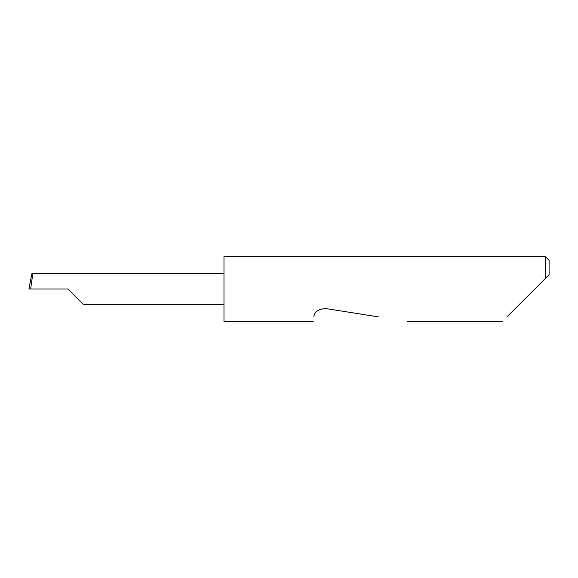 <?xml version="1.0" encoding="UTF-8"?>
<svg xmlns="http://www.w3.org/2000/svg" width="578" height="578" viewBox="0 0 578 578"><rect width="100%" height="100%" fill="white"/><g stroke="black" fill="none" stroke-linecap="round" stroke-linejoin="round"><path stroke-width="0.87" d="M67.915 289L83.521 304.606L67.915 289L83.521 304.606L67.915 289L30.641 289L32.852 273.394L31.971 273.394L28.9 288.978M506.92 316.874L545.199 278.596L545.199 256.488L223.975 256.488L223.975 321.512L313.168 321.512M313.897 316.874L313.89 316.939C312.936 322.972 312.936 322.972 313.89 316.939C314.143 312.062 318.016 309.252 325.493 308.507L378.301 316.874M31.299 276.616L28.9 288.986L30.641 289M223.975 273.394L32.852 273.394M549.1 274.695L545.199 278.596L549.1 274.695L549.1 260.389L545.199 256.488M83.521 304.606L223.975 304.606M502.282 321.512L407.606 321.512"/></g></svg>
